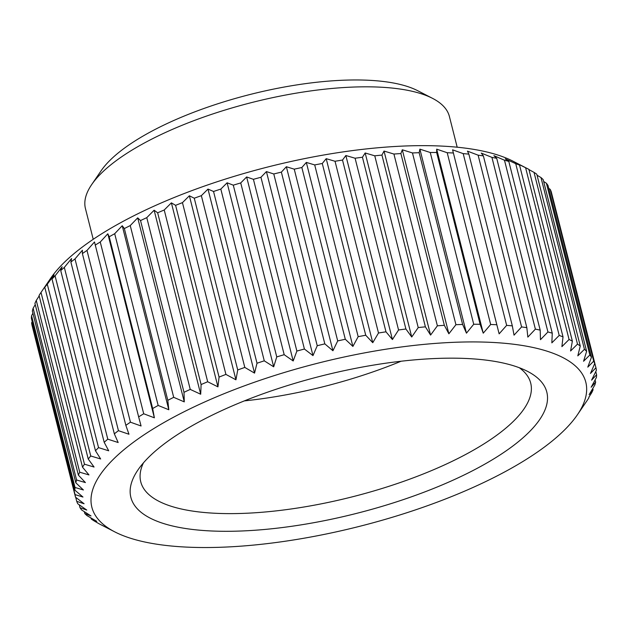<?xml version="1.0" encoding="UTF-8"?>
<svg xmlns="http://www.w3.org/2000/svg" width="628" height="628" viewBox="0 0 628 628"><rect width="100%" height="100%" fill="white"/><g stroke="black" fill="none" stroke-linecap="round" stroke-linejoin="round"><path stroke-width="0.94" d="M405.9 329.009L362.442 157.251L365.166 152.973L374.767 155.815L418.224 327.565L411.733 336.993L405.9 329.009A268.164 88.634 165.8 0 0 398.552 329.975L392.421 339.536L385.977 331.812A268.164 88.634 165.8 0 0 378.496 333.013L372.765 342.692L365.731 335.242A268.164 88.634 165.8 0 0 358.172 336.671L352.897 346.436L345.306 339.269A268.164 88.634 165.8 0 0 337.707 340.918L332.926 350.754L324.825 343.877A268.164 88.634 165.8 0 0 317.234 345.722L312.987 355.613L304.407 349.027A268.164 88.634 165.8 0 0 296.871 351.068L293.197 360.982L284.186 354.687A268.164 88.634 165.8 0 0 276.752 356.916L273.682 366.823L264.278 360.833A268.164 88.634 165.8 0 0 257.001 363.227L254.552 373.118L244.81 367.419A268.164 88.634 165.8 0 0 237.729 369.963L235.94 379.807L225.907 374.406A268.164 88.634 165.8 0 0 219.062 377.09L217.947 386.864L207.68 381.746A268.164 88.634 165.8 0 0 201.109 384.556L200.693 394.235L190.245 389.407A268.164 88.634 165.8 0 0 183.996 392.312L184.279 401.881L173.705 397.328A268.164 88.634 165.8 0 0 167.809 400.326L168.806 409.754L158.162 405.46A268.164 88.634 165.8 0 0 152.667 408.53L154.37 417.808L143.71 413.766A268.164 88.634 165.8 0 0 138.647 416.882L141.072 425.988L130.451 422.189A268.164 88.634 165.8 0 0 125.843 425.337L128.976 434.246L118.449 430.675A268.164 88.634 165.8 0 0 114.335 433.83L118.166 442.528L107.788 439.168A268.164 88.634 165.8 0 0 104.193 442.316L108.707 450.794L98.541 447.623A268.164 88.634 165.8 0 0 95.472 450.739L100.653 458.974L90.746 455.983A268.164 88.634 165.8 0 0 88.242 459.052L94.067 467.036L84.466 464.194A268.164 88.634 165.8 0 0 82.527 467.201L88.972 474.917L79.74 472.217A268.164 88.634 165.8 0 0 78.382 475.129L85.416 482.579L76.585 479.988A268.164 88.634 165.8 0 0 75.823 482.806L83.406 489.973L75.03 487.469A268.164 88.634 165.8 0 0 74.858 490.162L82.967 497.038L75.077 494.613A268.164 88.634 165.8 0 0 75.509 497.172L84.089 503.75L76.742 501.372A268.164 88.634 165.8 0 0 77.762 503.774L86.774 510.062L79.992 507.707A268.164 88.634 165.8 0 0 81.609 509.944L91.005 515.933L84.827 513.578A268.164 88.634 165.8 0 0 87.017 515.627L96.759 521.326L91.209 518.948A268.164 88.634 165.8 0 0 93.965 520.808L99.091 523.783A268.164 88.634 165.8 0 0 99.836 524.168L114.736 531.853A254.756 84.199 165.8 0 0 266.296 543.73A254.756 84.199 165.8 0 0 577.399 414.778A254.756 84.199 165.8 0 0 411.371 345.73A254.756 84.199 165.8 0 0 151.419 430.047A254.756 84.199 165.8 0 0 114.736 531.853M457.184 147.211L449.413 116.518A187.717 62.039 165.8 0 0 432.559 98.368A187.717 62.039 165.8 0 0 320.884 89.623A187.717 62.039 165.8 0 0 91.649 184.64A187.717 62.039 165.8 0 0 85.455 208.614L93.227 239.307M432.559 98.368L417.659 90.691A174.309 57.611 165.8 0 0 313.961 82.566A174.309 57.611 165.8 0 0 101.1 170.792L91.649 184.64M528.964 169.615L534.035 172.37L577.501 344.12L570.577 350.989L572.367 341.145L528.909 169.395A268.164 88.634 165.8 0 0 528.164 169.003L513.264 161.317A254.756 84.199 165.8 0 0 361.704 149.448A254.756 84.199 165.8 0 0 50.601 278.392L41.542 291.659L47.5 283.016L44.776 287.294L88.242 459.052M75.077 494.613L31.62 322.863A268.164 88.634 165.8 0 0 32.052 325.414L75.509 497.172M31.62 322.863L32.216 321.63M75.03 487.469L31.565 315.719A268.164 88.634 165.8 0 0 31.4 318.412L74.858 490.162M31.565 315.719L32.907 313.215M76.585 479.988L33.127 308.238A268.164 88.634 165.8 0 0 32.358 311.048L75.823 482.806M33.127 308.238L35.239 304.635M79.74 472.217L36.275 300.467A268.164 88.634 165.8 0 0 34.925 303.379L78.382 475.129M36.275 300.467L39.187 295.906M84.466 464.194L41.008 292.444A268.164 88.634 165.8 0 0 39.069 295.443L82.527 467.201M41.008 292.444L41.542 291.659M90.746 455.983L47.288 284.233A268.164 88.634 165.8 0 0 44.776 287.294M47.288 284.233L54.094 274.954L52.014 278.989L95.472 450.739M98.541 447.623L55.076 275.873A268.164 88.634 165.8 0 0 52.014 278.989M55.076 275.873L62.141 266.774L60.728 270.558L104.193 442.316M107.788 439.168L64.331 267.418A268.164 88.634 165.8 0 0 60.728 270.558M64.331 267.418L71.6 258.508L70.878 262.072L114.335 433.83M118.449 430.675L74.991 258.924A268.164 88.634 165.8 0 0 70.878 262.072M74.991 258.924L82.409 250.227L82.386 253.579L125.843 425.337M130.451 422.189L86.986 250.439A268.164 88.634 165.8 0 0 82.386 253.579M86.986 250.439L94.506 241.968L138.647 416.882M143.71 413.766L100.252 242.016A268.164 88.634 165.8 0 0 95.189 245.132M100.252 242.016L107.812 233.789L109.209 236.78L152.667 408.53M158.162 405.46L114.696 233.71A268.164 88.634 165.8 0 0 109.209 236.78M114.696 233.71L122.24 225.735L124.352 228.568L167.809 400.326M173.705 397.328L130.239 225.578A268.164 88.634 165.8 0 0 124.352 228.568M130.239 225.578L137.713 217.861L140.531 220.561L183.996 392.312M190.245 389.407L146.779 217.649A268.164 88.634 165.8 0 0 140.531 220.561M146.779 217.649L154.127 210.215L157.652 212.806L201.109 384.556M207.68 381.746L164.222 209.995A268.164 88.634 165.8 0 0 157.652 212.806M164.222 209.995L171.381 202.844L175.597 205.34L219.062 377.09M225.907 374.406L182.45 202.648A268.164 88.634 165.8 0 0 175.597 205.34M182.45 202.648L189.373 195.787L194.264 198.213L237.729 369.963M244.81 367.419L201.353 195.669A268.164 88.634 165.8 0 0 194.264 198.213M201.353 195.669L207.986 189.091L213.536 191.477L257.001 363.227M264.278 360.833L220.821 189.083A268.164 88.634 165.8 0 0 213.536 191.477M220.821 189.083L227.116 182.803L233.294 185.166L276.752 356.916M284.186 354.687L240.728 182.936A268.164 88.634 165.8 0 0 233.294 185.166M240.728 182.936L246.631 176.963L253.414 179.318L296.871 351.068M304.407 349.027L260.95 177.277A268.164 88.634 165.8 0 0 253.414 179.318M260.95 177.277L266.421 171.593L273.777 173.972L317.234 345.722M324.825 343.877L281.368 172.127A268.164 88.634 165.8 0 0 273.777 173.972M281.368 172.127L286.368 166.734L294.249 169.168L337.707 340.918M345.306 339.269L301.848 167.519A268.164 88.634 165.8 0 0 294.249 169.168M301.848 167.519L306.331 162.417L314.707 164.921L358.172 336.671M365.731 335.242L322.274 163.492A268.164 88.634 165.8 0 0 314.707 164.921M322.274 163.492L326.199 158.672L335.03 161.263L378.496 333.013M385.977 331.812L342.511 160.062A268.164 88.634 165.8 0 0 335.03 161.263M342.511 160.062L345.855 155.516L355.095 158.225L398.552 329.975M362.442 157.251A268.164 88.634 165.8 0 0 355.095 158.225M143.467 462.828A201.125 66.474 165.8 0 0 140.751 481.802A201.125 66.474 165.8 0 0 278.463 510.619A201.125 66.474 165.8 0 0 530.707 383.127A201.125 66.474 165.8 0 0 519.301 367.725M399.918 361.367A214.533 70.909 -14.2 0 1 527.551 371.368A214.533 70.909 -14.2 0 1 496.654 457.098A214.533 70.909 -14.2 0 1 277.749 528.101A214.533 70.909 -14.2 0 1 137.94 469.956A214.533 70.909 -14.2 0 1 399.918 361.367M244.355 400.892A201.125 66.474 165.8 0 0 250.525 400.209A201.125 66.474 165.8 0 0 401.096 361.226M392.421 339.536L345.855 155.516M352.897 346.436L306.331 162.417M312.987 355.613L266.421 171.593M273.682 366.823L227.116 182.803M235.94 379.807L189.373 195.787M200.693 394.235L154.127 210.215M168.806 409.754L122.24 225.735M76.742 501.372L75.713 497.329M84.827 513.578L84.356 511.702M588.813 397.273L591.725 392.712A268.164 88.634 165.8 0 0 593.075 389.792L589.15 394.612L594.873 384.933A268.164 88.634 165.8 0 0 595.642 382.122L591.16 387.225L596.435 377.452A268.164 88.634 165.8 0 0 596.6 374.759L591.6 380.152L596.38 370.316A268.164 88.634 165.8 0 0 595.948 367.757L590.477 373.44L594.724 363.557L551.258 191.799A268.164 88.634 165.8 0 0 550.238 189.397L593.696 361.155L587.784 367.129L591.466 357.222L548.009 185.472A268.164 88.634 165.8 0 0 546.391 183.235L589.857 354.985L583.561 361.257L586.63 351.35L543.173 179.6A268.164 88.634 165.8 0 0 540.983 177.543L584.44 349.294L577.807 355.864L580.256 345.981L536.791 174.231A268.164 88.634 165.8 0 0 534.035 172.37M595.093 379.956L595.642 382.122M552.287 195.842L595.948 367.757M543.644 181.468L546.391 183.235M551.847 342.864L552.271 333.185L508.813 161.435L505.289 158.845L515.729 163.68L559.195 335.43L551.847 342.864M527.842 337.103L526.845 327.675L483.387 155.917L481.276 153.083L491.92 157.377L535.378 329.135L527.842 337.103M499.134 333.845L452.576 149.825L463.197 153.624L506.655 325.375L499.134 333.845L452.576 149.825M466.455 333.162L462.624 324.456L419.159 152.706L419.889 149.142L430.259 152.502L473.724 324.26L466.455 333.162L419.889 149.142M430.58 335.077L425.399 326.835L381.942 155.085L384.022 151.058L393.929 154.048L437.386 325.806L430.58 335.077L384.022 151.058M448.863 333.798L444.349 325.32L400.884 153.562L402.297 149.778L412.463 152.949L455.928 324.7L448.863 333.798L402.297 149.778M483.246 333.178L480.114 324.268L436.656 152.51L436.68 149.158L447.207 152.73L490.664 324.488L483.246 333.178L436.68 149.158M514.034 335.156L512.322 325.877L468.865 154.127L467.468 151.136L478.128 155.179L521.593 326.929L514.034 335.156M540.472 339.685L540.19 330.116L496.732 158.358L493.906 155.666L504.48 160.219L547.938 331.969L540.472 339.685M561.903 346.64L563.018 336.867L519.56 165.117L515.345 162.621L525.605 167.739L569.062 339.489L561.903 346.64M537.042 175.228L540.983 177.543M548.731 188.337L550.238 189.397M595.784 371.548L596.6 374.759M592.761 388.536L593.075 389.792M577.399 414.778L586.992 400.727A268.164 88.634 165.8 0 0 588.931 397.728M91.209 518.948L90.958 517.951M79.992 507.707L79.269 504.834M154.37 417.808L107.812 233.789M184.279 401.881L137.713 217.861M217.947 386.864L171.381 202.844M254.552 373.118L207.986 189.091M293.197 360.982L246.631 176.963M332.926 350.754L286.368 166.734M372.765 342.692L326.199 158.672M411.733 336.993L365.166 152.973M381.942 155.085A268.164 88.634 165.8 0 0 374.767 155.815M400.884 153.562A268.164 88.634 165.8 0 0 393.929 154.048M419.159 152.706A268.164 88.634 165.8 0 0 412.463 152.949M436.656 152.51A268.164 88.634 165.8 0 0 430.259 152.502M453.259 152.989A268.164 88.634 165.8 0 0 447.207 152.73M468.865 154.127A268.164 88.634 165.8 0 0 463.197 153.624M483.387 155.917A268.164 88.634 165.8 0 0 478.128 155.179M496.732 158.358A268.164 88.634 165.8 0 0 491.92 157.377M508.813 161.435A268.164 88.634 165.8 0 0 504.48 160.219M519.56 165.117A268.164 88.634 165.8 0 0 515.729 163.68M528.164 169.003A268.164 88.634 165.8 0 0 525.605 167.739M444.349 325.32A268.164 88.634 165.8 0 0 437.386 325.806M425.399 326.835A268.164 88.634 165.8 0 0 418.224 327.565M480.114 324.268A268.164 88.634 165.8 0 0 473.724 324.26M462.624 324.456A268.164 88.634 165.8 0 0 455.928 324.7M512.322 325.877A268.164 88.634 165.8 0 0 506.655 325.375M496.717 324.739A268.164 88.634 165.8 0 0 490.664 324.488M540.19 330.116A268.164 88.634 165.8 0 0 535.378 329.135M526.845 327.675A268.164 88.634 165.8 0 0 521.593 326.929M563.018 336.867A268.164 88.634 165.8 0 0 559.195 335.43M552.271 333.185A268.164 88.634 165.8 0 0 547.938 331.969M580.256 345.981A268.164 88.634 165.8 0 0 577.501 344.12M572.367 341.145A268.164 88.634 165.8 0 0 569.062 339.489M591.466 357.222A268.164 88.634 165.8 0 0 589.857 354.985M586.63 351.35A268.164 88.634 165.8 0 0 584.44 349.294M594.724 363.557A268.164 88.634 165.8 0 0 593.696 361.155"/></g></svg>
